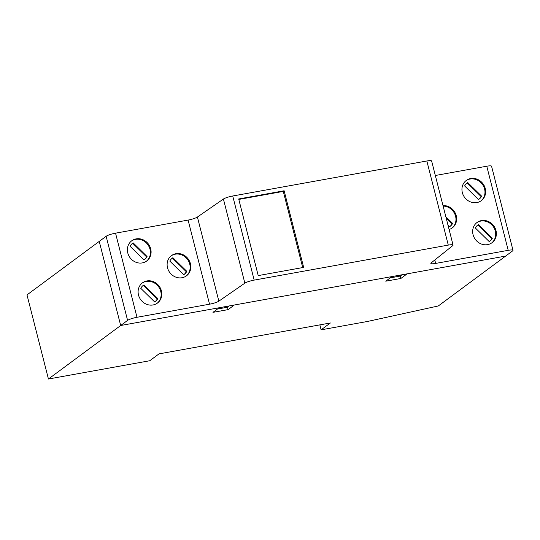 <?xml version="1.0" encoding="UTF-8"?>
<svg xmlns="http://www.w3.org/2000/svg" width="540" height="540" viewBox="0 0 540 540"><rect width="100%" height="100%" fill="white"/><g stroke="black" fill="none" stroke-linecap="round" stroke-linejoin="round"><path stroke-width="0.81" d="M302.704 267.57L283.291 191.403L238.808 199.422M284.135 190.775L303.662 267.401L258.221 275.596L238.694 198.97L284.135 190.775L283.291 191.403M491.663 242.96A12.582 11.441 53.5 0 0 492.811 241.893A12.582 11.441 53.5 0 0 492.507 225.619A12.582 11.441 53.5 0 0 476.699 222.75M493.486 241.394A12.582 11.441 -126.5 0 1 492.007 242.723A12.582 11.441 -126.5 0 1 475.322 239.416A12.582 11.441 -126.5 0 1 477.029 222.494A12.582 11.441 -126.5 0 1 493.027 224.944A12.582 11.441 -126.5 0 1 493.486 241.394M475.349 227.995L489.233 241.603A10.071 9.16 53.5 0 0 489.834 241.198A10.071 9.16 53.5 0 0 492.338 238.221L478.454 224.613A10.037 9.126 53.5 0 0 477.846 225.018A10.037 9.126 53.5 0 0 475.349 227.995M489.577 241.38A10.071 9.16 53.5 0 0 491.839 238.592L477.947 224.984A10.037 9.126 53.5 0 0 477.596 225.214M492.338 238.221L491.839 238.592M478.454 224.613L477.947 224.984M480.944 200.907A12.582 11.441 53.5 0 0 482.092 199.834A12.582 11.441 53.5 0 0 481.788 183.566A12.582 11.441 53.5 0 0 465.973 180.697M482.767 199.334A12.582 11.441 -126.5 0 1 481.288 200.664A12.582 11.441 -126.5 0 1 464.603 197.363A12.582 11.441 -126.5 0 1 466.304 180.441A12.582 11.441 -126.5 0 1 482.308 182.891A12.582 11.441 -126.5 0 1 482.767 199.334M464.63 185.935L478.514 199.55A10.078 9.16 53.5 0 0 479.115 199.138A10.078 9.16 53.5 0 0 481.619 196.162L467.735 182.554A10.058 9.146 53.5 0 0 467.127 182.959A10.058 9.146 53.5 0 0 464.63 185.935M478.858 199.321A10.078 9.16 53.5 0 0 481.113 196.54L467.228 182.925A10.058 9.146 53.5 0 0 466.884 183.154M481.619 196.162L481.113 196.54M467.735 182.554L467.228 182.925M451.933 228.137A12.582 11.441 53.5 0 0 453.08 227.063A12.582 11.441 53.5 0 0 454.687 213.766A12.582 11.441 53.5 0 0 443.124 206.084M443.002 205.612A12.582 11.441 -126.5 0 1 455.173 212.888A12.582 11.441 -126.5 0 1 453.749 226.564A12.582 11.441 -126.5 0 1 452.277 227.894A12.582 11.441 -126.5 0 1 449.091 229.493M448.031 225.335L449.503 226.773A10.091 9.173 53.5 0 0 450.104 226.368A10.091 9.173 53.5 0 0 452.608 223.391L445.851 216.769M449.847 226.55A10.091 9.173 53.5 0 0 452.101 223.769L446.141 217.924M452.608 223.391L452.101 223.769M146.387 261.245A12.582 11.441 53.5 0 0 147.758 244.579A12.582 11.441 53.5 0 0 131.416 241.036M130.275 242.109A12.582 11.441 -126.5 0 1 131.747 240.779A12.582 11.441 -126.5 0 1 148.433 244.08A12.582 11.441 -126.5 0 1 146.732 261.009A12.582 11.441 -126.5 0 1 130.727 258.552A12.582 11.441 -126.5 0 1 130.275 242.109M147.062 256.507L133.171 242.892A10.078 9.167 53.5 0 0 132.577 243.297A10.078 9.167 53.5 0 0 130.066 246.274L143.957 259.889A10.064 9.153 53.5 0 0 144.558 259.484A10.064 9.153 53.5 0 0 147.062 256.507L146.556 256.878L132.665 243.27A10.078 9.167 53.5 0 0 132.327 243.493M133.171 242.892L132.665 243.27M144.302 259.666A10.064 9.153 53.5 0 0 146.556 256.878M186.118 276.075A12.582 11.441 53.5 0 0 187.495 259.409A12.582 11.441 53.5 0 0 171.146 255.866M170.006 256.939A12.582 11.441 -126.5 0 1 171.484 255.609A12.582 11.441 -126.5 0 1 188.163 258.91A12.582 11.441 -126.5 0 1 186.462 275.832A12.582 11.441 -126.5 0 1 170.458 273.382A12.582 11.441 -126.5 0 1 170.006 256.939M186.793 271.337L172.901 257.722A10.064 9.153 53.5 0 0 172.307 258.127A10.064 9.153 53.5 0 0 169.803 261.103L183.688 274.718A10.078 9.167 53.5 0 0 184.288 274.313A10.078 9.167 53.5 0 0 186.793 271.337L186.287 271.708L172.402 258.1A10.064 9.153 53.5 0 0 172.058 258.322M172.901 257.722L172.402 258.1M184.032 274.496A10.078 9.167 53.5 0 0 186.287 271.708M157.106 303.305A12.582 11.441 53.5 0 0 158.254 302.231A12.582 11.441 53.5 0 0 157.943 285.964A12.582 11.441 53.5 0 0 142.135 283.095M158.922 301.732A12.582 11.441 -126.5 0 1 157.451 303.062A12.582 11.441 -126.5 0 1 140.764 299.761A12.582 11.441 -126.5 0 1 142.466 282.839A12.582 11.441 -126.5 0 1 158.47 285.289A12.582 11.441 -126.5 0 1 158.922 301.732M140.785 288.333L154.676 301.941A10.064 9.146 53.5 0 0 155.277 301.536A10.064 9.146 53.5 0 0 157.781 298.559L143.89 284.951A10.064 9.146 53.5 0 0 143.289 285.356A10.064 9.146 53.5 0 0 140.785 288.333M155.02 301.718A10.064 9.146 53.5 0 0 157.275 298.937L143.39 285.329A10.064 9.146 53.5 0 0 143.046 285.552M157.781 298.559L157.275 298.937M143.89 284.951L143.39 285.329M453.074 245.106L431.629 160.994A7.553 1.289 165.7 0 0 426.843 160.988L232.733 195.993A7.553 1.289 165.7 0 0 223.418 199.044L197.411 217.04A7.553 1.289 -14.3 0 1 188.096 220.084L115.547 233.172A7.546 1.289 165.7 0 0 106.144 236.284L27 294.901L48.438 379.013L120.683 325.505L99.239 241.394L120.683 325.505L127.589 320.396A7.546 1.289 -14.3 0 1 136.984 317.284L209.54 304.196A7.553 1.289 165.7 0 0 218.849 301.151L244.856 283.156A7.553 1.289 -14.3 0 1 254.171 280.105L448.281 245.099A7.553 1.289 -14.3 0 1 453.074 245.106A7.553 1.289 -14.3 0 1 452.716 245.666L431.217 262.852A7.553 1.289 165.7 0 0 430.859 263.412A7.553 1.289 165.7 0 0 435.652 263.419L508.214 250.331A7.546 1.289 -14.3 0 1 513 250.337A7.546 1.289 -14.3 0 1 512.555 250.958L505.656 256.075L120.683 325.505L219.213 307.739L212.983 312.35L228.11 309.623L227.495 307.22L229.244 305.93M513 250.337L491.562 166.226A7.546 1.289 165.7 0 0 486.77 166.219L435.328 175.493M319.862 324.871L321.131 329.832L367.416 321.482L438.298 305.964L505.656 256.075L407.12 273.848L400.889 278.458L385.763 281.192L391.993 276.575L234.34 305.006L228.11 309.623M390.251 277.864L400.275 276.055L402.017 274.766M400.889 278.458L400.275 276.055M217.472 309.029L227.495 307.22M321.131 329.832L330.392 322.974L158.989 353.889L149.728 360.747L48.438 379.013M218.849 301.151L197.411 217.04M244.856 283.156L223.418 199.044M209.54 304.196L188.096 220.084M136.984 317.284L115.547 233.172M127.589 320.396L106.144 236.284M508.214 250.331L486.77 166.219M435.652 263.419L434.781 260.003M448.281 245.099L426.843 160.988M254.171 280.105L232.733 195.993"/></g></svg>
